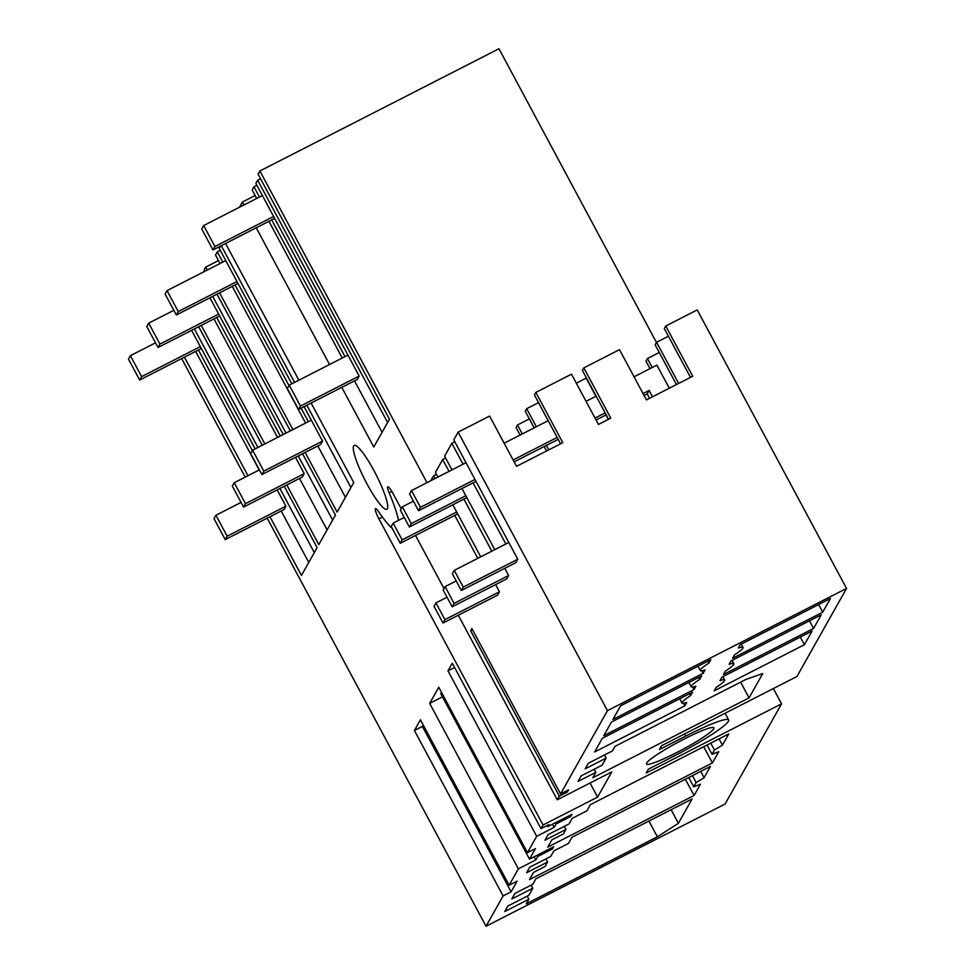 <?xml version="1.0" encoding="UTF-8"?>
<svg xmlns="http://www.w3.org/2000/svg" width="975" height="975" viewBox="0 0 975 975"><rect width="100%" height="100%" fill="white"/><g stroke="black" fill="none" stroke-linecap="round" stroke-linejoin="round"><path stroke-width="1.46" d="M252.342 450.608L198.4 350.013L139.681 380.043L128.456 359.105L130.382 355.68L141.607 376.618L139.681 380.043M308.77 562.417L281.202 510.997M259.204 469.962L195.646 351.427M314.303 552.606L279.923 488.487M257.924 447.452L194.366 328.916M255.17 448.866L191.6 330.33M241.057 502.405L215.938 515.251L214.012 518.663L225.237 539.602L283.969 509.584L285.894 506.171L277.168 489.901M269.965 516.738L301.446 575.433L317.119 547.597L284.237 486.281M201.35 348.514L198.4 350.013M247.967 475.715L184.409 357.167M503.112 895.928L511.107 891.832L517.128 881.132L509.133 885.227L420.432 719.794L414.412 730.494L503.112 895.928L486.025 926.25L267.211 518.152M245.212 477.116L181.655 358.581M509.133 885.227L518.371 868.835L535.799 859.926L537.725 856.513L552.398 849.006L553.629 846.812L529.51 859.146L535.446 848.603L527.463 852.686L438.762 687.265L429.67 703.402L518.371 868.835M527.463 852.686L536.689 836.306L554.117 827.397L556.043 823.973L570.728 816.477L571.959 814.283L547.84 826.617L548.986 824.57L541.003 828.652L452.29 663.232L447.988 670.873L536.689 836.306M541.003 828.652L543.063 824.984L378.922 518.858L382.395 517.091M392.23 528.377A59.78 10.274 -117.1 0 1 378.592 511.656A9.567 1.645 -117.1 0 0 375.533 508.633A9.567 1.645 -117.1 0 0 378.922 518.858M398.507 520.37A59.78 10.274 -117.1 0 0 389.159 492.887L391.877 491.497M401.225 508.804L393.108 493.667A9.567 1.645 -117.1 0 0 387.794 486.866A9.567 1.645 -117.1 0 0 389.159 492.887M590.046 783.035L597.59 797.111L611.776 771.92L557.249 799.793L458.299 615.237M444.003 588.583L415.521 535.458M557.249 799.793L559.321 796.124L470.62 630.691L471.863 628.497L560.564 793.918L607.462 710.653L846.544 588.425L796.941 676.504L661.672 745.656L659.502 749.495L685.717 736.101L684.572 733.943M411.487 490.571L420.469 507.329L418.543 510.742L409.561 493.996L411.487 490.571L466.013 462.698L453.777 439.871L458.128 432.144L607.462 710.653M466.013 462.698L517.774 559.236L463.247 587.108L461.321 590.521L515.848 562.648L517.774 559.236M476.019 481.357L473.07 482.869L505.842 543.989M451.973 469.877L444.612 456.142L451.852 443.284L463.064 464.21M461.979 488.536L494.752 549.656M504.758 568.315L508.609 575.506L454.082 603.379L452.168 606.791L506.695 578.918L508.609 575.506M466.854 497.628L463.905 499.127L491.814 551.168M437.946 477.055L435.447 472.4L442.687 459.554L449.036 471.376M452.827 504.806L480.724 556.835M495.605 584.586L499.456 591.764L444.929 619.637L443.003 623.062L497.53 595.177L499.456 591.764M457.702 513.886L454.752 515.397L477.774 558.346M430.767 480.712L433.534 475.824L434.996 478.554M427.001 482.649L259.886 170.978L258.082 174.184L389.452 419.189L373.778 447.013L341.786 387.367M239.448 207.273L242.409 202.02L243.982 204.945M256.23 227.797L329.538 364.516M225.578 243.47L298.886 380.189M311.135 403.041L353.767 482.54L337.131 512.082L305.138 452.424M204.75 271.33L204.08 270.063L205.762 267.077L207.334 270.014M219.582 292.866L292.89 429.585M217.011 294.182L290.318 430.901M302.567 453.753L335.449 515.068L318.801 544.611L286.821 484.965M201.264 325.394L264.822 443.93M198.681 326.71L262.238 445.246M374.12 470.937A35.868 6.167 -117.1 0 0 354.181 445.404A35.868 6.167 -117.1 0 0 366.905 483.746A35.868 6.167 -117.1 0 0 386.831 509.279A35.868 6.167 -117.1 0 0 374.12 470.937M511.107 891.832L422.394 726.412L414.412 730.494M422.394 726.412L423.211 724.973M528.877 899.218L526.293 903.813L657.369 836.794L678.405 823.302L692.116 798.976L535.872 878.853L532.801 884.288L514.983 893.405L511.851 898.962L532.825 888.237L528.864 895.282L507.89 906.007L504.758 911.552L528.877 899.218L527.219 896.122M532.825 888.237L531.168 885.129M678.405 823.302L671.117 809.713M657.369 836.794L648.923 821.047M559.321 796.124L567.316 792.041L568.559 789.835L560.564 793.918M597.59 797.111L543.063 824.984M486.025 926.25L725.108 804.022L781.548 703.828L646.279 772.98L648.436 769.141L674.651 755.735A54.99 6.13 151.8 0 0 728.422 721.256A54.99 6.13 151.8 0 0 728.654 719.928A54.99 6.13 151.8 0 0 685.717 736.101M732.091 660.38L733.87 663.695A28.689 3.205 151.8 0 1 725.315 671.153L723.401 674.542L813.577 628.448L809.494 620.807M733.87 663.695A28.689 3.205 151.8 0 0 729.19 664.28L731.092 660.879L821.279 614.786L813.577 628.448M606.121 758.111L602.148 765.156L581.185 775.881L578.053 781.426L595.883 772.31L592.812 777.757L749.056 697.881L762.767 673.542L746.058 679.356L614.981 746.362L612.385 750.957L588.278 763.279L585.146 768.836L606.121 758.111L604.451 755.003M565.927 829.469L544.952 840.194L548.084 834.637L569.047 823.924L572.179 818.366L586.865 810.859L590.35 804.68L728.764 733.907L722.438 745.144L714.443 750.043L712.043 754.309L718.733 751.713L712.408 762.938L547.779 847.104L551.862 839.853L563.404 833.954L565.927 829.469L564.269 826.373M704.108 777.672L696.126 782.572L693.725 786.849L700.416 784.241L694.09 795.478L529.462 879.633L533.544 872.381L545.074 866.483L547.609 861.997L526.634 872.723L529.754 867.177L550.729 856.452L553.861 850.907L568.535 843.399L572.02 837.208L710.434 766.447L704.108 777.672L700.745 771.396M676.345 752.749A38.257 4.266 151.8 0 0 713.907 727.838A38.257 4.266 151.8 0 0 684.036 739.087A38.257 4.266 151.8 0 0 646.474 763.998A38.257 4.266 151.8 0 0 676.345 752.749M690.58 695.602L692.494 692.201L602.306 738.307L594.616 751.969L684.791 705.863L686.705 702.475A28.689 3.205 151.8 0 1 682.025 703.048A28.689 3.205 151.8 0 1 690.58 695.602L689.557 693.7M812.114 631.044L804.424 644.707L714.236 690.812L716.15 687.412A28.689 3.205 151.8 0 0 724.705 679.965A28.689 3.205 151.8 0 0 720.025 680.55L721.939 677.15L812.114 631.044M703.121 673.335L612.934 719.44L620.636 705.778L710.812 659.673L708.898 663.061A28.689 3.205 151.8 0 0 700.342 670.52A28.689 3.205 151.8 0 0 705.035 669.935L703.121 673.335L701.744 670.776M741.256 644.109L743.035 647.437A28.689 3.205 151.8 0 1 734.48 654.883L732.566 658.283L822.742 612.178L818.647 604.537M743.035 647.437A28.689 3.205 151.8 0 0 738.343 648.009L740.257 644.621L830.444 598.516L822.742 612.178M603.781 735.698L693.956 689.593L695.87 686.205A28.689 3.205 151.8 0 1 691.19 686.79A28.689 3.205 151.8 0 1 699.745 679.331L701.659 675.943L611.471 722.036L603.781 735.698M781.548 703.828L773.358 688.557M656.467 342.481L498.968 48.75L259.886 170.978M458.128 432.144L489.584 416.069L516.531 466.318L562.794 442.674L535.848 392.413L571.496 374.181L598.443 424.442L610.789 418.141L583.842 367.88L619.491 349.647L646.437 399.908L692.701 376.253L665.754 326.003L697.21 309.916L846.544 588.425M529.51 859.146L440.81 693.713L441.529 692.433M552.398 849.006L551.753 847.787M442.492 696.845L429.67 703.402M537.725 856.513L537.067 855.282M535.799 859.926L534.117 856.793M696.126 782.572L692.421 775.661M693.725 786.849L688.728 777.538M694.09 795.478L685.388 779.244M547.609 861.997L545.939 858.902M218.461 260.581L205.762 267.077M332.633 520.065L298.252 455.959M286.004 433.107L212.696 296.388M283.238 434.521L209.93 297.802M259.387 469.877L234.256 482.722L232.342 486.135L243.567 507.073L302.287 477.055L304.212 473.643L295.486 457.36M280.288 436.02L216.73 317.484L158.011 347.502L146.774 326.564L148.7 323.152L159.937 344.09L158.011 347.502M327.1 529.888L299.52 478.469M277.522 437.434L213.964 318.898M219.68 315.985L216.73 317.484M547.84 826.617L547.231 825.472M570.728 816.477L570.07 815.246M454.582 667.497L447.988 670.873M556.043 823.973L555.384 822.754M554.117 827.397L552.447 824.265M722.438 745.144L719.062 738.867M714.443 750.043L710.738 743.121M712.043 754.309L707.058 745.01M712.408 762.938L703.706 746.716M255.109 195.524L242.409 202.02M350.951 487.537L306.82 405.247M294.572 382.395L221.264 245.676M311.305 420.164L252.586 450.182L250.66 453.607L261.885 474.545L320.617 444.527L322.53 441.102L304.066 406.66M291.805 383.809L219.241 248.454L220.618 246.005M308.356 421.675L301.117 408.159M288.99 385.552L235.048 284.956L176.329 314.974L165.104 294.036L167.03 290.623L178.254 311.561L176.329 314.974M222.8 262.104L217.315 251.867L215.512 255.072L220.033 263.518M345.418 497.36L317.85 445.928M305.602 423.089L232.294 286.37M237.998 283.445L235.048 284.956M220.265 250.368L217.315 251.867M567.316 792.041L566.658 790.81M749.056 697.881L740.61 682.134M595.883 772.31L594.214 769.214M387.599 422.48L257.68 180.192L260.532 178.742M472.522 629.728L470.62 630.691M382.066 432.291L354.498 380.872M342.237 358.02L268.942 221.301M256.681 198.461L252.159 190.003L253.963 186.81L256.9 185.299M347.953 355.107L289.234 385.125L287.308 388.538L298.533 409.476L357.252 379.458L359.178 376.045L255.877 183.385L257.68 180.192M345.004 356.606L271.696 219.887L212.977 249.917L201.752 228.979L203.678 225.554L214.902 246.492L212.977 249.917M274.645 218.388L271.696 219.887M259.447 197.048L253.963 186.81M451.852 443.284L454.801 441.785M536.347 426.745L526.671 408.696L525.245 411.243L534.154 427.867M544.16 446.526L546.548 450.974M546.353 445.404L548.742 449.853M526.671 408.696L538.517 402.638M576.383 383.285L586.402 377.922M676.455 384.564L655.151 344.833L656.577 342.286L678.649 383.443M656.577 342.286L668.423 336.229M708.898 663.061L707.887 661.172M538.505 402.651L548.182 420.688L504.136 443.211M514.142 461.87L558.2 439.347L560.576 443.808L534.41 394.972L535.848 392.413M586.219 378.263L595.896 396.301M605.902 414.96L608.278 419.421M665.754 326.003L664.304 328.563L690.483 377.386M608.571 419.262L582.392 370.439L583.842 367.88M699.745 679.331L698.722 677.43M693.956 689.593L692.579 687.034M529.352 418.897L517.518 424.966L516.067 427.525L520.102 435.045M659.258 352.499L647.412 358.556L652.214 367.502M650.008 368.635L645.974 361.116L647.412 358.556M442.687 459.554L445.636 458.043M517.518 424.966L522.308 433.912M529.34 418.921L534.142 427.867M804.424 644.707L800.329 637.077M684.791 705.863L683.426 703.304M433.534 475.824L436.471 474.313M155.5 342.834L130.382 355.68M200.326 346.6L141.607 376.618M215.938 515.251L227.163 536.189L285.894 506.171M225.237 539.602L227.163 536.189M173.83 310.306L148.7 323.152M218.656 314.072L159.937 344.09M234.256 482.722L245.493 503.661L304.212 473.643M243.567 507.073L245.493 503.661M225.749 260.605L167.03 290.623M236.974 281.543L178.254 311.561M252.586 450.182L263.811 471.132L322.53 441.102M261.885 474.545L263.811 471.132M262.397 195.536L203.678 225.554M273.622 216.474L214.902 246.492M289.234 385.125L300.458 406.063L359.178 376.045M298.533 409.476L300.458 406.063M393.169 523.112L402.151 539.857L400.225 543.27L391.243 526.524L393.169 523.112L404.247 517.433M402.151 539.857L456.678 511.985M454.752 515.397L400.225 543.27M447.025 597.224L435.947 602.891L434.021 606.304L443.003 623.062M435.947 602.891L444.929 619.637M402.322 506.842L411.304 523.599L409.378 527.012L400.396 510.254L402.322 506.842L413.412 501.174M411.304 523.599L465.831 495.714M463.905 499.127L409.378 527.012M456.19 580.954L445.1 586.621L443.174 590.046L452.168 606.791M445.1 586.621L454.082 603.379M606.182 414.814L596.066 419.993M595.043 418.08L605.158 412.9M643.025 393.547L649.106 390.439L647.181 393.851L644.048 395.46M513.118 459.956L557.176 437.434M420.469 507.329L474.996 479.456M473.07 482.869L418.543 510.742M586.06 401.334L596.176 396.155M652.519 396.801L649.106 390.439M634.043 376.801L656.906 365.113L669.289 388.221M647.181 393.851L649.569 398.312M508.792 542.478L454.265 570.363L452.339 573.775L461.321 590.521M454.265 570.363L463.247 587.108M725.071 713.249L728.654 719.928M698.039 666.205L700.342 670.52M688.874 682.476L691.19 686.79M722.926 676.638L724.705 679.965M679.709 698.734L682.025 703.048"/></g></svg>
